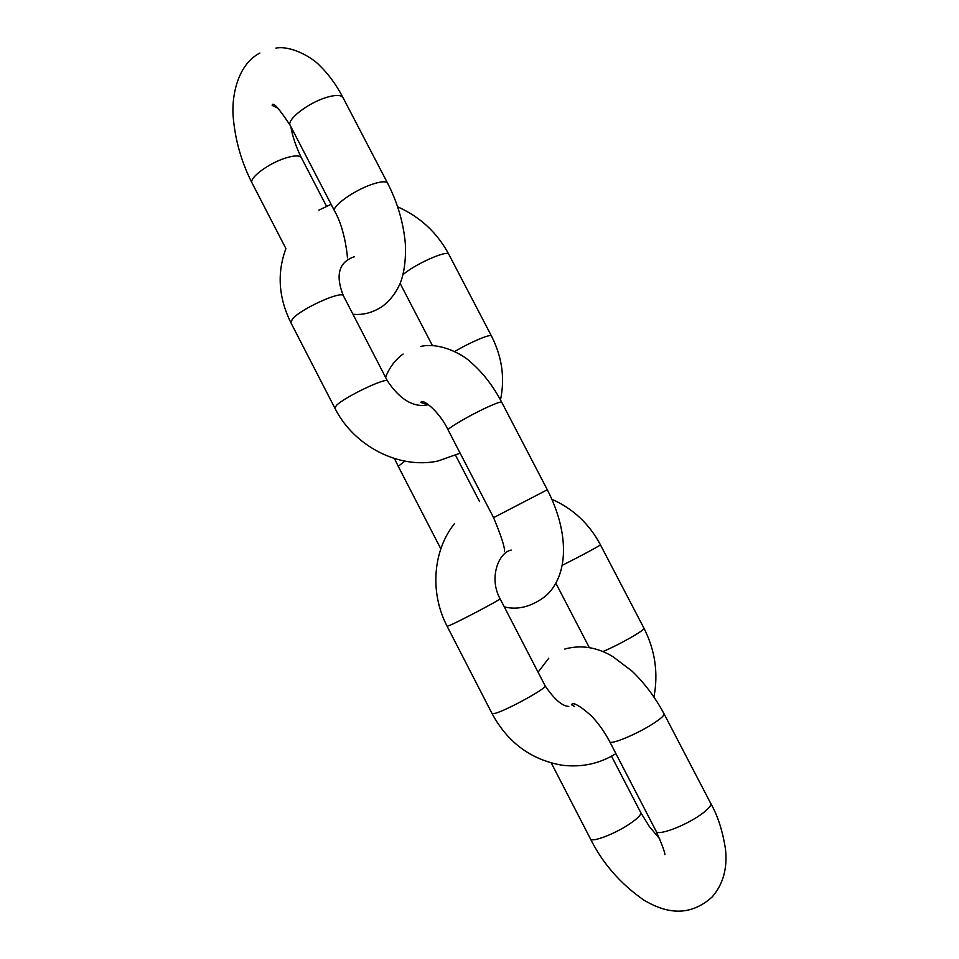 <?xml version="1.0" encoding="UTF-8"?>
<svg xmlns="http://www.w3.org/2000/svg" width="959" height="959" viewBox="0 0 959 959"><rect width="100%" height="100%" fill="white"/><g stroke="black" fill="none" stroke-linecap="round" stroke-linejoin="round"><path stroke-width="1.44" d="M352.948 314.24C362.886 315.259 372.572 312.742 381.982 306.676C390.037 300.658 396.139 292.759 400.299 282.953C405.777 269.743 406.196 249.1 404.902 239.27C402.564 219.791 396.81 201.114 387.628 183.241C386.069 180.987 380.771 181.383 371.72 184.44C353.619 190.541 331.239 206.748 334.619 211.076C343.598 226.48 346.93 249.939 347.458 257.827M275.928 48.106C291.188 45.277 312.562 57.588 320.078 65.967C328.757 74.442 336.417 85.015 343.034 97.662C341.164 94.785 335.626 94.701 326.432 97.422C308.055 102.853 286.226 119.935 290.241 125.473L334.619 211.076M285.902 248.573L252.049 182.965C248.657 178.29 268.232 163.51 285.159 158.175C294.233 155.322 299.64 155.19 301.378 157.755C296.055 146.967 292.543 136.586 290.829 126.6M504.29 606.879C517.668 610.248 531.274 606.783 545.108 596.498C568.627 576.311 569.838 533.66 547.313 489.761L493.573 517.656C501.281 536.189 504.937 547.505 504.53 551.617M420.593 346.451C439.965 341.979 463.077 354.374 471.372 362.742C483.096 372.955 493.202 386.117 501.701 402.205C500.97 401.533 496.259 403.164 487.58 407.096C470.222 414.971 446.403 428.901 448.165 430.076L493.573 517.656M441.548 546.822L440.217 547.685L398.237 466.314L404.866 461.147M551.317 763.04L590.444 838.861C591.487 842.841 614.815 834.018 629.739 823.853C637.723 818.411 641.391 814.647 640.72 812.549L649.339 826.538L659.78 838.945M590.444 838.861C602.636 863.364 620.437 883.766 643.825 900.069C666.913 913.855 690 916.9 712.237 896.905C723.134 884.186 727.557 868.291 725.495 849.23C722.666 830.926 717.74 815.641 710.715 803.39C711.518 805.692 707.934 809.636 699.95 815.21C683.983 826.394 657.478 836.056 656.196 831.333C661.674 843.524 664.587 851.292 664.923 854.661M564.755 649.063C580.77 644.628 596.714 647.073 612.585 656.424L632.149 671.216C644.544 683.132 655.177 697.325 664.036 713.796C664.491 715.426 660.655 718.842 652.516 724.057C636.225 734.486 610.332 745.107 609.744 741.727L656.196 831.333M460.14 453.175L437.784 461.075C398.333 469.442 353.451 445.635 334.799 408.031L336.633 405.201C345.42 396.57 387.244 376.767 387.496 381.047L343.478 295.923C342.351 289.99 300.311 309.026 292.339 319.167L290.877 322.692C278.625 297.841 276.899 273.291 285.734 249.052M500.49 399.927C505.069 378.098 502.048 356.784 491.44 335.974C491.008 333.444 470.042 342.279 454.686 351.545M491.44 335.974L448.824 254.315C447.877 249.52 414.863 264.109 402.996 274.658M615.906 753.618C599.591 763.796 581.514 767.644 561.698 765.162C530.866 759.648 507.659 742.458 492.075 713.604L495.252 713.316C507.023 710.187 547.997 687.579 545.132 685.853L500.107 598.8C502.072 598.788 460.859 620.593 449.939 625.304L447.146 626.323C429.62 592.77 432.809 550.85 454.446 523.638M653.954 696.929C658.449 673.158 655.117 650.25 643.957 628.217C645.982 629.536 618.963 644.928 602.875 651.569M643.957 628.217L600.406 544.772C601.545 544.868 578.349 557.347 562.202 565.319M343.034 97.662L387.628 183.241M326.492 206.221L301.378 157.755M278.434 108.463L272.164 105.406C272.716 101.282 278.745 107.971 290.241 125.473M259.877 53.057C236.609 64.972 230.915 99.029 233.469 119.767C235.698 141.932 241.884 162.994 252.049 182.965M501.701 402.205L547.313 489.761M479.56 501.569L455.861 455.837M440.217 547.685L440.816 548.848M427.51 404.878L420.857 402.408C422.511 397.769 440.109 412.502 448.165 430.076M403.128 354.039C395.06 359.949 389.222 367.729 385.59 377.367M394.497 458.582L398.237 466.314M664.036 713.796L710.715 803.39M640.72 812.549L611.626 756.411M574.573 706.483L571.456 704.745C572.859 701.76 579.368 705.344 590.996 715.498C598.212 722.954 604.458 731.693 609.744 741.727M548.764 658.222L538.059 672.187M400.119 283.408L432.401 345.552M354.267 256.796L353.595 256.988C342.914 260.824 333.217 270.582 343.478 295.923M334.799 408.031L290.877 322.692M426.144 405.225C412.466 407.024 399.579 398.968 387.496 381.047M448.824 254.315C437.268 232.749 420.21 216.914 397.637 206.808M331.119 204.327L318.891 210.129M555.836 583.144L589.282 647.541M492.075 713.604L447.146 626.323M568.807 706.399C562.226 706.196 554.338 699.351 545.132 685.853M511.231 550.094C498.656 552.3 488.527 578.073 500.107 598.8M600.406 544.772C589.27 523.842 573.098 508.678 551.881 499.279"/></g></svg>

